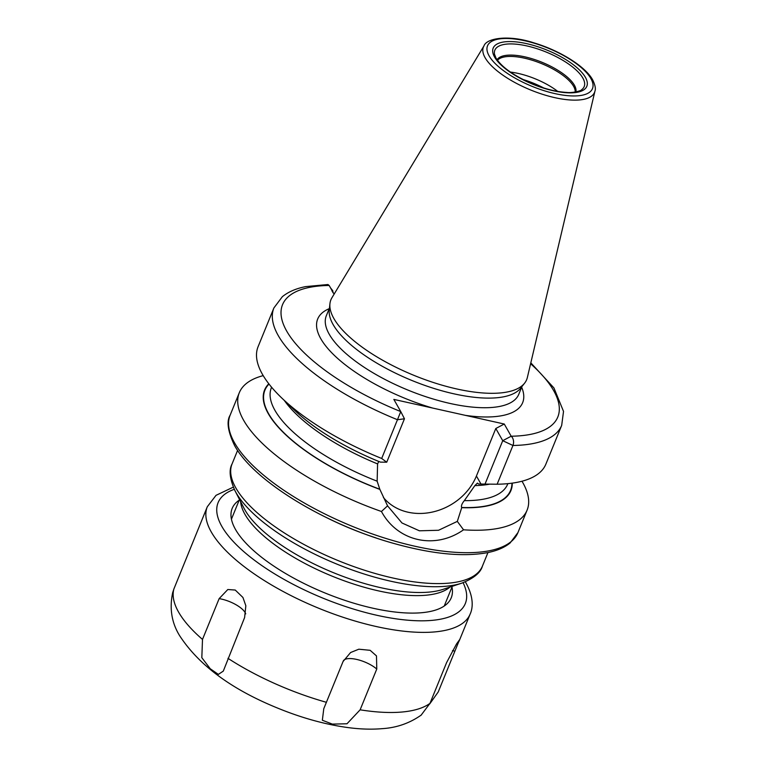 <?xml version="1.0" encoding="UTF-8"?>
<svg xmlns="http://www.w3.org/2000/svg" width="767" height="767" viewBox="0 0 767 767"><rect width="100%" height="100%" fill="white"/><g stroke="black" fill="none" stroke-linecap="round" stroke-linejoin="round"><path stroke-width="1.15" d="M594.933 91.177L527.351 377.527A105.712 38.628 -157.8 0 1 524.59 383.184A105.712 38.628 -157.8 0 1 430.431 381.525A105.712 38.628 -157.8 0 1 333.875 318.526A105.712 38.628 22.2 0 1 329.935 303.742A105.712 38.628 22.2 0 1 331.919 297.778L483.977 45.895A60.018 21.936 22.2 0 0 485.089 57.678A60.018 21.936 -157.8 0 0 544.474 94.916A60.018 21.936 -157.8 0 0 594.933 91.177C595.921 88.819 595.154 85.022 592.642 79.806C585.259 66.288 559.536 50.449 534.033 42.904C508.579 34.467 486.422 38.197 483.977 45.895M329.935 303.742L329.264 310.05A103.938 37.986 22.2 0 0 333.137 324.585A103.938 37.986 -157.8 0 0 428.082 386.53A103.938 37.986 -157.8 0 0 520.659 388.16L524.59 383.184M381.688 458.474A155.413 56.796 -157.8 0 1 281.882 398.121L294.633 410.307A133.036 48.618 -157.8 0 0 380.442 462.127L386.731 462.213L381.688 458.474L400.767 411.591L393.845 399.406L504.264 424.026L511.186 436.222A6.759 4.775 89.2 0 1 512.941 445.474L497.131 484.226L478.598 484.015L477.429 483.114L474.85 485.607A127.6 46.624 22.2 0 0 489.576 484.188M334.096 294.173L329.158 285.468L327.931 284.519L305.649 286.609C296.12 288.488 288.354 291.834 282.361 296.676L273.896 307.95A155.413 56.796 22.2 0 0 397.507 419.731L404.458 418.772L386.731 462.213M486.173 484.15L484.255 484.13L485.003 484.13L502.73 440.699L511.186 436.222A148.654 54.323 22.2 0 0 530.601 363.731M383.385 497.457A54.725 46.202 150.4 0 0 432.943 511.934A54.725 46.202 150.4 0 0 476.422 476.01L495.808 428.504L502.73 440.699L512.941 445.474A155.413 56.796 22.2 0 0 561.684 425.388L545.874 464.14A155.413 56.796 -157.8 0 1 497.131 484.226M281.882 398.121A155.413 56.796 -157.8 0 1 258.086 346.694L273.896 307.95M521.982 481.225A155.413 56.796 -157.8 0 1 522.758 482.558A155.413 56.796 -157.8 0 1 527.092 510.151A155.413 56.796 -157.8 0 1 463.546 529.805L457.314 521.397L461.724 507.658A133.036 48.618 22.2 0 0 512.279 483.133M457.314 521.397L438.532 530.275L419.386 530.802L401.975 522.979L387.565 505.846L381.448 511.493A155.413 56.796 -157.8 0 1 243.647 420.306A155.413 56.796 -157.8 0 1 239.304 392.714A155.413 56.796 -157.8 0 1 263.206 375.629M332.849 292.649C332.955 290.549 332.648 290.003 331.919 291.009M511.934 483.181A132.662 48.484 -157.8 0 1 461.619 507.476L461.724 507.658M378.812 461.466L377.585 463.91L377.143 481.187L379.79 489.231L387.565 505.846M268.805 383.768A133.036 48.618 22.2 0 0 379.895 489.413M461.619 507.476C461.044 505.827 461.955 503.536 464.342 500.63L474.85 485.607M329.158 285.468A148.654 54.323 22.2 0 0 286.685 331.076A148.654 54.323 22.2 0 0 400.767 411.591L404.458 418.772M495.808 428.504L504.264 424.026M463.546 529.805C435.033 549.929 397.613 541.588 381.448 511.493M557.734 91.398A42.281 15.455 22.2 0 0 510.4 72.079M421.131 715.151L429.961 703.377A141.962 51.878 -157.8 0 1 360.126 709.82L346.991 723.77L332.332 724.106L322.351 720.242L323.779 708.689L343.06 661.518L350.586 652.535L358.803 649.208L370.154 650.311L376.482 655.91L376.77 669.045A20.278 7.411 22.2 0 0 357.585 659.639A20.278 7.411 22.2 0 0 343.376 660.771M360.126 709.82L376.77 669.045M429.961 703.377L446.595 662.602L456.547 643.925L459.51 639.822L454.86 651.212A20.278 7.411 22.2 0 0 452.501 650.608M429.731 703.914L438.216 691.987L454.86 651.212M202.498 639.419L219.141 598.634L227.809 589.516L235.248 590.053L242.928 597.464L245.843 605.748L244.606 617.55L223.293 671.115L218.365 674.385L210.235 668.747L201.826 657.683L202.498 639.419A141.962 51.878 -157.8 0 1 178.567 612.066A141.962 51.878 22.2 0 1 173.879 588.998L172.604 592.862M173.879 588.998L207.301 506.747A141.962 51.878 22.2 0 0 211.261 531.953A141.962 51.878 -157.8 0 0 347.93 618.854A141.962 51.878 -157.8 0 0 470.171 614.022C473.038 607.876 473.805 597.1 465.972 582.958L465.32 581.827M239.189 500.18A118.3 43.23 22.2 0 0 234.558 527.706A118.3 43.23 22.2 0 0 235.479 529.412A118.3 43.23 22.2 0 0 327.078 593.821A118.3 43.23 22.2 0 0 436.04 609.928A118.3 43.23 22.2 0 0 451.984 587.023M590.887 78.56A56.672 20.709 22.2 0 0 525.002 40.804A56.672 20.709 22.2 0 0 489.106 55.857A56.672 20.709 -157.8 0 0 554.992 93.622A56.672 20.709 -157.8 0 0 590.887 78.56M585.413 77.342A50.574 18.485 -157.8 0 1 553.381 90.774A50.574 18.485 -157.8 0 1 494.59 57.084A50.574 18.485 -157.8 0 1 526.622 43.642A50.574 18.485 -157.8 0 1 585.413 77.342M521.943 386.53L518.78 394.286A103.938 37.986 -157.8 0 1 429.28 397.824A103.938 37.986 -157.8 0 1 329.216 334.201A103.938 37.986 22.2 0 1 326.32 315.745L329.484 307.989M329.196 308.689A110.697 40.45 22.2 0 0 320.769 338.669A110.697 40.45 -157.8 0 0 432.626 408.054M521.656 387.23A110.697 40.45 -157.8 0 1 465.473 415.378M230.148 415.148A155.413 56.796 22.2 0 0 234.491 442.741A155.413 56.796 -157.8 0 0 384.104 537.878A155.413 56.796 -157.8 0 0 517.936 532.595L510.132 542.959C504.513 547.533 497.026 550.744 487.668 552.614C463.393 557.12 432.31 554.119 394.401 543.602C325.678 524.695 253.704 481.043 234.606 445.56C227.837 431.476 226.351 421.342 230.148 415.148L239.304 392.714M379.79 489.231A132.662 48.484 -157.8 0 1 269.016 384.046M464.342 500.63A127.6 46.624 22.2 0 0 507.668 484.14L507.869 483.651M271.595 387.23L271.393 387.718A127.6 46.624 22.2 0 0 377.143 481.187M284.298 400.432A127.6 46.624 22.2 0 0 377.585 463.91M476.422 476.01L480.995 484.073M375.955 537.897A135.203 49.404 -157.8 0 1 327.883 518.271M237.597 450.382L232.065 463.949A135.203 49.404 22.2 0 0 393.011 578.03A135.203 49.404 22.2 0 0 482.424 566.123L487.956 552.556M461.782 583.15L443.029 589.372A116.9 42.722 -157.8 0 1 380.748 587.695A116.9 42.722 -157.8 0 1 243.944 508.128L234.903 490.554A133.218 48.685 22.2 0 0 390.806 581.233A133.218 48.685 22.2 0 0 461.782 583.15C473.718 578.366 480.593 572.69 482.424 566.123M449.903 587.091A114.925 41.993 -157.8 0 1 378.543 590.887A114.925 41.993 -157.8 0 1 240.627 501.685M582.834 78.033A48.225 17.622 -157.8 0 1 581.511 89.825C582.431 90.324 572.796 93.306 566.688 92.424C556.506 91.848 545.184 89.039 532.72 83.996C513.938 75.828 501.695 67.189 495.99 58.081L494.523 54.323A48.225 17.622 22.2 0 1 531.282 47.017A48.225 17.622 22.2 0 1 582.834 78.033M575.883 91.935A42.645 15.58 -157.8 0 0 574.416 85.252A42.645 15.58 22.2 0 0 534.551 59.538A42.645 15.58 22.2 0 0 497.064 59.768M497.457 60.325A42.281 15.455 22.2 0 1 535.251 61.235A42.281 15.455 22.2 0 1 573.611 86.345A42.281 15.455 -157.8 0 1 575.202 92.059M543.698 87.965A43.805 16.011 22.2 0 0 522.835 79.452M536.181 85.367A43.94 16.059 22.2 0 0 530.026 82.855M234.28 489.308A133.516 48.791 22.2 0 0 221.826 526.363A133.516 48.791 -157.8 0 0 374.248 614.683A133.516 48.791 -157.8 0 0 463.095 582.69M326.416 702.304A141.962 51.878 -157.8 0 1 227.962 658.326M245.708 613.878A20.278 7.411 22.2 0 0 219.141 598.634M561.684 425.388L563.524 411.409L553.927 387.929L530.812 362.839M332.657 290.559L330.587 287.98M527.092 510.151L517.936 532.595M234.903 490.554C229.716 478.79 228.777 469.922 232.065 463.949M452.281 586.304L444.237 606.026M239.477 499.461L231.433 519.182M207.301 506.747L216.035 495.329L233.293 487.141M459.136 641.068L470.171 614.022M172.776 592.239C169.306 608.087 171.559 622.507 179.526 635.517C198.739 665.085 231.356 689.245 277.395 707.999C301.728 717.979 325.333 724.518 348.208 727.605C360.289 729.216 371.65 729.561 382.282 728.65C396.721 727.749 409.76 723.185 421.399 714.949M323.981 708.209L323.779 708.689"/></g></svg>
